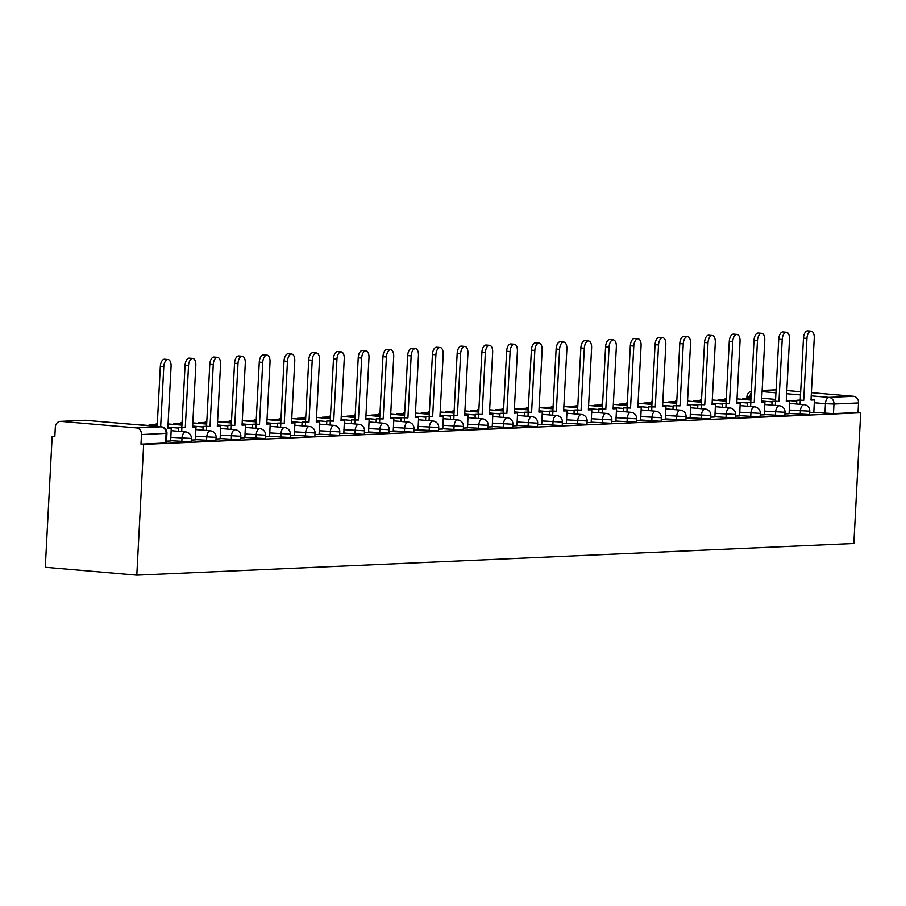 <?xml version="1.0" encoding="UTF-8"?>
<svg xmlns="http://www.w3.org/2000/svg" width="906" height="906" viewBox="0 0 906 906"><rect width="100%" height="100%" fill="white"/><g stroke="black" fill="none" stroke-linecap="round" stroke-linejoin="round"><path stroke-width="1.36" d="M789.013 413.442L809.59 414.597L809.771 411.188L789.194 410.033M764.279 414.529L784.856 415.684L785.026 412.275L764.46 411.12M739.545 415.616L759.239 416.907L760.111 416.771L760.293 413.363L739.715 412.219M714.8 416.715L734.506 417.994L735.378 417.859L735.559 414.461L714.981 413.306M690.066 417.802L710.644 418.957L710.825 415.548L690.247 414.393M665.332 418.889L685.91 420.044L686.08 416.635L665.514 415.48M640.599 419.988L660.293 421.267L661.165 421.131L661.346 417.723L640.769 416.579M615.853 421.075L636.431 422.23L636.612 418.821L616.035 417.666M591.12 422.162L611.697 423.317L611.878 419.908L591.301 418.753M566.386 423.261L586.963 424.404L587.133 420.996L566.567 419.852M541.652 424.348L561.346 425.639L562.218 425.503L562.4 422.094L541.822 420.939M516.907 425.435L536.612 426.726L537.485 426.59L537.666 423.181L517.088 422.026M492.173 426.533L512.751 427.677L512.932 424.268L492.354 423.125M467.439 427.621L488.017 428.776L488.187 425.367L467.621 424.212M442.706 428.708L462.411 429.999L463.272 429.863L463.453 426.454L442.875 425.299M417.96 429.806L438.538 430.95L438.719 427.541L418.142 426.398M393.227 430.894L412.932 432.185L413.804 432.049L413.985 428.64L393.408 427.485M368.493 431.981L389.07 433.136L389.24 429.727L368.674 428.572M343.759 433.079L363.465 434.359L364.325 434.223L364.506 430.814L343.929 429.671M319.014 434.167L339.591 435.322L339.773 431.913L319.195 430.758M294.28 435.254L313.986 436.545L314.858 436.409L315.039 433L294.461 431.845M269.546 436.352L290.124 437.496L290.305 434.087L269.728 432.943M244.813 437.439L265.379 438.595L265.56 435.186L244.994 434.031M220.079 438.527L239.773 439.818L240.645 439.682L240.826 436.273L220.249 435.118M195.334 439.625L215.911 440.769L216.092 437.36L195.515 436.216M170.6 440.712L191.177 441.868L191.359 438.459L170.781 437.304M54.836 436.386L52.152 436.511L45.3 567.258L136.806 575.151L143.658 444.404L860.7 412.785L853.848 543.532L136.806 575.151M811.38 392.649L853.52 396.284A6.217 5.345 87.5 0 1 858.537 402.944L858.027 412.547L833.452 413.634L813.747 412.355M786.816 390.531L800.666 391.732M858.027 412.547L860.7 412.785M60.985 421.392L136.478 427.915L161.064 426.828L85.56 420.316L60.985 421.392A6.217 5.345 -92.5 0 0 60.385 421.381A6.217 5.345 -92.5 0 0 55.323 427.134L54.824 436.737L52.152 436.511M140.985 444.166L166.444 442.955L166.942 433.351L141.495 434.563L140.985 444.166L143.658 444.404M141.495 434.563A6.217 5.345 -92.5 0 0 136.478 427.915M166.534 441.165L170.668 440.984L171.257 428.289L167.837 428.436L171.087 366.466A7.146 3.624 94.9 0 0 168.052 359.512A7.146 3.624 94.9 0 0 163.793 366.794L160.656 426.783M191.268 440.078L195.322 439.886M216.002 438.991L220.135 438.798L220.724 426.103L217.315 426.25L220.566 364.291A7.146 3.624 94.9 0 0 217.531 357.326A7.146 3.624 94.9 0 0 213.272 364.608L210.022 426.579L203.148 426.432L202.944 430.203M240.747 437.892L244.869 437.711L245.458 425.016L242.049 425.163L245.299 363.193A7.146 3.624 94.9 0 0 242.264 356.239A7.146 3.624 94.9 0 0 238.006 363.521L234.756 425.48L227.882 425.333L227.678 429.116M265.481 436.805L269.614 436.624L270.192 423.917L266.783 424.076L270.033 362.106A7.146 3.624 94.9 0 0 266.998 355.141A7.146 3.624 94.9 0 0 262.74 362.423L259.49 424.393L252.615 424.246L252.423 428.017M290.214 435.718L294.269 435.526M314.948 434.62L319.082 434.438L319.671 421.743L316.262 421.89L319.512 359.92A7.146 3.624 94.9 0 0 316.477 352.966A7.146 3.624 94.9 0 0 312.219 360.248L308.969 422.207L302.094 422.06L301.891 425.843M339.682 433.532L343.816 433.351L344.405 420.644L340.996 420.803L344.246 358.833A7.146 3.624 94.9 0 0 341.211 351.868A7.146 3.624 94.9 0 0 336.953 359.15L333.702 421.12L326.828 420.973L326.624 424.744M364.427 432.445L368.561 432.264L369.138 419.557L365.73 419.705L368.98 357.745A7.146 3.624 94.9 0 0 365.945 350.781A7.146 3.624 94.9 0 0 361.687 358.063L358.436 420.033L351.562 419.886L351.369 423.657M389.161 431.347L393.215 431.165M413.895 430.259L418.028 430.078L418.617 417.372L415.208 417.53L418.459 355.56A7.146 3.624 94.9 0 0 415.424 348.595A7.146 3.624 94.9 0 0 411.165 355.877L407.915 417.847L401.041 417.7L400.837 421.471M438.629 429.172L442.762 428.991L443.351 416.284L439.942 416.432L443.193 354.473A7.146 3.624 94.9 0 0 440.157 347.508A7.146 3.624 94.9 0 0 435.899 354.79L432.649 416.76L425.775 416.613L425.571 420.384M463.374 428.074L467.507 427.892L468.085 415.197L464.676 415.344L467.926 353.374A7.146 3.624 94.9 0 0 464.891 346.42A7.146 3.624 94.9 0 0 460.633 353.702L457.383 415.673L450.509 415.514L450.316 419.297M488.108 426.986L492.241 426.805L492.83 414.11L489.421 414.257L492.66 352.287A7.146 3.624 94.9 0 0 489.636 345.322A7.146 3.624 94.9 0 0 485.367 352.604L482.128 414.574L475.242 414.427L475.05 418.198M512.841 425.899L516.975 425.718L517.564 413.011L514.155 413.159L517.405 351.2A7.146 3.624 94.9 0 0 514.37 344.235A7.146 3.624 94.9 0 0 510.112 351.517L506.862 413.487L499.987 413.34L499.784 417.111M537.575 424.801L541.709 424.62L542.298 411.924L538.889 412.071L542.139 350.101A7.146 3.624 94.9 0 0 539.104 343.148A7.146 3.624 94.9 0 0 534.846 350.429L531.596 412.4L524.721 412.241L524.517 416.024M562.32 423.714L566.375 423.521M587.054 422.626L591.188 422.445L591.777 409.739L588.368 409.897L591.607 347.927A7.146 3.624 94.9 0 0 588.583 340.962A7.146 3.624 94.9 0 0 584.313 348.244L581.074 410.214L574.189 410.067L573.996 413.838M611.788 421.528L615.921 421.347L616.51 408.651L613.102 408.799L616.352 346.828A7.146 3.624 94.9 0 0 613.317 339.875A7.146 3.624 94.9 0 0 609.058 347.157L605.808 409.127L598.934 408.968L598.73 412.751M636.522 420.441L640.655 420.259L641.244 407.564L637.835 407.711L641.086 345.741A7.146 3.624 94.9 0 0 638.051 338.787A7.146 3.624 94.9 0 0 633.792 346.069L630.542 408.028L623.668 407.881L623.464 411.652M661.267 419.353L665.321 419.161M686.001 418.255L690.134 418.074L690.723 405.378L687.314 405.526L690.553 343.567A7.146 3.624 94.9 0 0 687.529 336.602A7.146 3.624 94.9 0 0 683.26 343.884L680.021 405.854L673.135 405.695L672.943 409.478M710.734 417.168L714.868 416.987L715.457 404.291L712.048 404.438L715.298 342.468A7.146 3.624 94.9 0 0 712.263 335.514A7.146 3.624 94.9 0 0 708.005 342.796L704.755 404.755L697.88 404.608L697.677 408.38M735.468 416.08L739.602 415.899L740.191 403.193L736.782 403.351L740.032 341.381A7.146 3.624 94.9 0 0 736.997 334.416A7.146 3.624 94.9 0 0 732.739 341.698L729.489 403.668L722.614 403.521L722.41 407.292M760.213 414.982L764.268 414.801M784.947 413.895L789.081 413.714L789.67 401.018L786.261 401.165L789.5 339.195A7.146 3.624 94.9 0 0 786.476 332.242A7.146 3.624 94.9 0 0 782.206 339.524L778.967 401.483L772.082 401.335L771.889 405.107M809.681 412.808L813.815 412.626L814.403 399.92L810.995 400.078L814.245 338.108A7.146 3.624 94.9 0 0 811.21 331.143A7.146 3.624 94.9 0 0 806.952 338.425L803.701 400.395L796.827 400.248L796.623 404.019M163.793 366.794L160.328 366.488A7.146 3.624 -85.1 0 1 164.586 359.206L168.052 359.512M171.257 428.289L167.87 427.994M160.328 366.488L157.18 426.477M188.527 365.696L185.062 365.401A7.146 3.624 -85.1 0 1 189.32 358.119L192.797 358.414A7.146 3.624 94.9 0 0 188.527 365.696L185.288 427.666L178.403 427.519L178.21 431.29M195.322 439.897L195.99 427.19L192.582 427.349L195.821 365.378A7.146 3.624 94.9 0 0 192.797 358.414M195.99 427.19L192.604 426.907M181.676 431.596L181.88 427.813M185.062 365.401L181.812 427.372L178.403 427.519M181.812 427.372L185.288 427.666M213.272 364.608L209.796 364.314A7.146 3.624 -85.1 0 1 214.065 357.032L217.531 357.326M220.724 426.103L217.338 425.809M206.409 430.497L206.613 426.726M157.282 424.518L149.094 424.88L149.06 425.548M157.259 424.971L149.094 424.88M152.525 425.854L152.559 425.174M209.796 364.314L206.557 426.273L203.148 426.432M206.557 426.273L210.022 426.579M238.006 363.521L234.541 363.215A7.146 3.624 -85.1 0 1 238.799 355.933L242.264 356.239M245.458 425.016L242.072 424.721M231.155 429.41L231.347 425.639M182.027 423.419L173.827 423.781L173.793 424.461M182.004 423.872L173.827 423.781M177.259 424.755L177.293 424.087M234.541 363.215L231.29 425.186L227.882 425.333M231.29 425.186L234.756 425.48M262.74 362.423L259.275 362.128A7.146 3.624 -85.1 0 1 263.533 354.846L266.998 355.141M270.192 423.917L266.817 423.634M255.888 428.323L256.081 424.54M206.761 422.332L198.561 422.694L198.527 423.374M206.738 422.785L198.561 422.694M202.004 423.668L202.038 422.989M259.275 362.128L256.024 424.099L252.615 424.246M256.024 424.099L259.49 424.393M287.474 361.335L284.008 361.041A7.146 3.624 -85.1 0 1 288.267 353.759L291.743 354.053A7.146 3.624 94.9 0 0 287.474 361.335L284.235 423.306L277.349 423.159L277.157 426.93M294.269 435.537L294.937 422.83L291.528 422.977L294.767 361.018A7.146 3.624 94.9 0 0 291.743 354.053M294.937 422.83L291.551 422.536M280.622 427.224L280.826 423.453M231.494 421.245L223.306 421.607L223.272 422.275M231.472 421.698L223.306 421.607M226.738 422.581L226.772 421.902M284.008 361.041L280.758 423L277.349 423.159M280.758 423L284.235 423.306M312.219 360.248L308.742 359.942A7.146 3.624 -85.1 0 1 313.012 352.661L316.477 352.966M319.671 421.743L316.285 421.449M305.356 426.137L305.56 422.366M256.228 420.146L248.04 420.509L248.006 421.188M256.205 420.599L248.04 420.509M251.472 421.483L251.506 420.814M308.742 359.942L305.503 421.913L302.094 422.06M305.503 421.913L308.969 422.207M336.953 359.15L333.487 358.855A7.146 3.624 -85.1 0 1 337.745 351.573L341.211 351.868M344.405 420.644L341.018 420.361M330.101 425.05L330.294 421.267M280.973 419.059L272.774 419.421L272.74 420.101M280.951 419.512L272.774 419.421M276.205 420.395L276.239 419.716M333.487 358.855L330.237 420.826L326.828 420.973M330.237 420.826L333.702 421.12M361.687 358.063L358.221 357.768A7.146 3.624 -85.1 0 1 362.479 350.486L365.945 350.781M369.138 419.557L365.752 419.263M354.835 423.951L355.027 420.18M305.707 417.972L297.508 418.334L297.474 419.002M305.684 418.425L297.508 418.334M300.939 419.308L300.985 418.629M358.221 357.768L354.971 419.727L351.562 419.886M354.971 419.727L358.436 420.033M386.42 356.975L382.955 356.67A7.146 3.624 -85.1 0 1 387.213 349.388L390.69 349.693A7.146 3.624 94.9 0 0 386.42 356.975L383.181 418.934L376.296 418.787L376.103 422.57M393.215 431.177L393.884 418.47L390.475 418.617L393.714 356.647A7.146 3.624 94.9 0 0 390.69 349.693M393.884 418.47L390.497 418.176M379.569 422.864L379.773 419.093M330.441 416.885L322.253 417.236L322.208 417.915M330.418 417.338L322.253 417.236M325.684 418.221L325.718 417.541M382.955 356.67L379.705 418.64L376.296 418.787M379.705 418.64L383.181 418.934M411.165 355.877L407.689 355.582A7.146 3.624 -85.1 0 1 411.958 348.3L415.424 348.595M418.617 417.372L415.231 417.088M404.303 421.777L404.506 417.994M355.175 415.786L346.987 416.148L346.953 416.828M355.152 416.239L346.987 416.148M350.418 417.122L350.452 416.454M407.689 355.582L404.45 417.553L401.041 417.7M404.45 417.553L407.915 417.847M435.899 354.79L432.434 354.495A7.146 3.624 -85.1 0 1 436.692 347.213L440.157 347.508M443.351 416.284L439.965 415.99M429.048 420.678L429.24 416.907M379.92 414.699L371.72 415.061L371.687 415.729M379.897 415.152L371.72 415.061M375.152 416.035L375.186 415.356M432.434 354.495L429.184 416.454L425.775 416.613M429.184 416.454L432.649 416.76M460.633 353.702L457.168 353.397A7.146 3.624 -85.1 0 1 461.426 346.115L464.891 346.42M468.085 415.197L464.699 414.903M453.781 419.591L453.974 415.82M404.654 413.612L396.454 413.963L396.42 414.642M404.631 414.065L396.454 413.963M399.886 414.948L399.931 414.269M457.168 353.397L453.917 415.367L450.509 415.514M453.917 415.367L457.383 415.673M485.367 352.604L481.901 352.309A7.146 3.624 -85.1 0 1 486.16 345.027L489.636 345.322M492.83 414.11L489.444 413.815M478.515 418.504L478.719 414.721M429.387 412.513L421.199 412.876L421.154 413.555M429.365 412.966L421.199 412.876M424.631 413.849L424.665 413.181M481.901 352.309L478.651 414.28L475.242 414.427M478.651 414.28L482.128 414.574M510.112 351.517L506.635 351.222A7.146 3.624 -85.1 0 1 510.905 343.94L514.37 344.235M517.564 413.011L514.178 412.717M503.249 417.406L503.453 413.634M454.121 411.426L445.933 411.788L445.899 412.457M454.099 411.879L445.933 411.788M449.365 412.762L449.399 412.083M506.635 351.222L503.396 413.181L499.987 413.34M503.396 413.181L506.862 413.487M534.846 350.429L531.38 350.124A7.146 3.624 -85.1 0 1 535.639 342.842L539.104 343.148M542.298 411.924L538.911 411.63M527.994 416.318L528.187 412.547M478.866 410.339L470.667 410.69L470.633 411.369M478.844 410.792L470.667 410.69M474.098 411.675L474.132 410.996M531.38 350.124L528.13 412.094L524.721 412.241M528.13 412.094L531.596 412.4M559.58 349.342L556.114 349.036A7.146 3.624 -85.1 0 1 560.372 341.755L563.838 342.06A7.146 3.624 94.9 0 0 559.58 349.342L556.329 411.301L549.455 411.154L549.263 414.925M566.375 423.532L567.031 410.837L563.623 410.984L566.873 349.014A7.146 3.624 94.9 0 0 563.838 342.06M567.031 410.837L563.645 410.543M552.728 415.231L552.92 411.46M503.6 409.24L495.401 409.603L495.367 410.282M503.577 409.693L495.401 409.603M498.832 410.577L498.878 409.908M556.114 349.036L552.864 411.007L549.455 411.154M552.864 411.007L556.329 411.301M584.313 348.244L580.848 347.949A7.146 3.624 -85.1 0 1 585.106 340.667L588.583 340.962M591.777 409.739L588.39 409.444M577.462 414.133L577.666 410.361M528.334 408.153L520.146 408.515L520.101 409.195M528.311 408.606L520.146 408.515M523.577 409.489L523.611 408.81M580.848 347.949L577.598 409.908L574.189 410.067M577.598 409.908L581.074 410.214M609.058 347.157L605.582 346.851A7.146 3.624 -85.1 0 1 609.851 339.569L613.317 339.875M616.51 408.651L613.124 408.357M602.196 413.045L602.399 409.274M553.068 407.066L544.88 407.428L544.846 408.096M553.045 407.519L544.88 407.428M548.311 408.402L548.345 407.723M605.582 346.851L602.343 408.821L598.934 408.968M602.343 408.821L605.808 409.127M633.792 346.069L630.327 345.764A7.146 3.624 -85.1 0 1 634.585 338.482L638.051 338.787M641.244 407.564L637.858 407.27M626.941 411.958L627.133 408.187M577.813 405.967L569.614 406.33L569.58 407.009M577.779 406.42L569.614 406.33M573.045 407.304L573.079 406.635M630.327 345.764L627.077 407.734L623.668 407.881M627.077 407.734L630.542 408.028M658.526 344.971L655.061 344.676A7.146 3.624 -85.1 0 1 659.319 337.394L662.784 337.689A7.146 3.624 94.9 0 0 658.526 344.971L655.276 406.941L648.402 406.794L648.209 410.565M665.321 419.172L665.978 406.466L662.569 406.624L665.819 344.654A7.146 3.624 94.9 0 0 662.784 337.689M665.978 406.466L662.592 406.171M651.674 410.86L651.867 407.088M602.547 404.88L594.347 405.242L594.313 405.922M602.524 405.333L594.347 405.242M597.779 406.216L597.824 405.537M655.061 344.676L651.81 406.647L648.402 406.794M651.81 406.647L655.276 406.941M683.26 343.884L679.794 343.578A7.146 3.624 -85.1 0 1 684.053 336.296L687.529 336.602M690.723 405.378L687.337 405.084M676.408 409.772L676.612 406.001M627.28 403.793L619.092 404.155L619.047 404.823M627.258 404.246L619.092 404.155M622.524 405.129L622.558 404.45M679.794 343.578L676.544 405.548L673.135 405.695M676.544 405.548L680.021 405.854M708.005 342.796L704.528 342.491A7.146 3.624 -85.1 0 1 708.798 335.209L712.263 335.514M715.457 404.291L712.071 403.997M701.142 408.685L701.346 404.914M652.014 402.694L643.826 403.057L643.792 403.736M651.992 403.147L643.826 403.057M647.258 404.031L647.292 403.363M704.528 342.491L701.289 404.461L697.88 404.608M701.289 404.461L704.755 404.755M732.739 341.698L729.273 341.403A7.146 3.624 -85.1 0 1 733.532 334.121L736.997 334.416M740.191 403.193L736.805 402.91M725.887 407.598L726.08 403.816M676.759 401.607L668.56 401.97L668.526 402.649M676.725 402.06L668.56 401.97M671.992 402.944L672.025 402.264M729.273 341.403L726.023 403.374L722.614 403.521M726.023 403.374L729.489 403.668M757.473 340.611L754.007 340.316A7.146 3.624 -85.1 0 1 758.265 333.034L761.731 333.329A7.146 3.624 94.9 0 0 757.473 340.611L754.222 402.581L747.348 402.434L747.156 406.205M764.268 414.812L764.924 402.105L761.516 402.253L764.766 340.294A7.146 3.624 94.9 0 0 761.731 333.329M764.924 402.105L761.538 401.811M750.621 406.5L750.814 402.728M701.493 400.52L693.294 400.882L693.26 401.551M701.471 400.973L693.294 400.882M696.725 401.856L696.771 401.177M754.007 340.316L750.757 402.275L747.348 402.434M750.757 402.275L754.222 402.581M782.206 339.524L778.741 339.218A7.146 3.624 -85.1 0 1 782.999 331.936L786.476 332.242M789.67 401.018L786.283 400.724M775.355 405.412L775.547 401.641M726.227 399.421L718.039 399.784L717.994 400.463M726.204 399.874L718.039 399.784M721.47 400.758L721.504 400.09M778.741 339.218L775.491 401.188L772.082 401.335M775.491 401.188L778.967 401.483M806.952 338.425L803.475 338.131A7.146 3.624 -85.1 0 1 807.744 330.849L811.21 331.143M814.403 399.92L811.017 399.637M800.089 404.325L800.292 400.543M750.961 398.334L742.773 398.697L742.739 399.376M750.938 398.787L742.773 398.697M746.204 399.671L746.238 398.991M803.475 338.131L800.236 400.101L796.827 400.248M800.236 400.101L803.701 400.395M800.213 414.404L800.394 410.996A6.217 3.16 -85.1 0 1 803.882 404.665A6.217 3.16 94.9 0 1 804.098 404.665L789.545 403.408M775.479 415.492L775.649 412.094A6.217 3.16 -85.1 0 1 779.149 405.752A6.217 3.16 94.9 0 1 779.364 405.752L764.8 404.495M750.734 416.59L750.915 413.181A6.217 3.16 -85.1 0 1 754.415 406.839A6.217 3.16 94.9 0 1 754.619 406.851L740.066 405.594M726 417.677L726.182 414.269A6.217 3.16 -85.1 0 1 729.681 407.938A6.217 3.16 94.9 0 1 729.885 407.938L715.332 406.681M701.267 418.765L701.448 415.356A6.217 3.16 -85.1 0 1 704.936 409.025A6.217 3.16 94.9 0 1 705.151 409.025L690.598 407.768M676.533 419.863L676.703 416.454A6.217 3.16 -85.1 0 1 680.202 410.112A6.217 3.16 94.9 0 1 680.417 410.124L665.853 408.866M651.788 420.95L651.969 417.541A6.217 3.16 -85.1 0 1 655.468 411.211A6.217 3.16 94.9 0 1 655.672 411.211L641.12 409.954M627.054 422.037L627.235 418.629A6.217 3.16 -85.1 0 1 630.735 412.298A6.217 3.16 94.9 0 1 630.938 412.298L616.386 411.041M602.32 423.136L602.501 419.727A6.217 3.16 -85.1 0 1 605.989 413.385A6.217 3.16 94.9 0 1 606.205 413.396L591.652 412.139M577.586 424.223L577.756 420.814A6.217 3.16 -85.1 0 1 581.256 414.484A6.217 3.16 94.9 0 1 581.471 414.484L566.907 413.227M552.841 425.31L553.022 421.902A6.217 3.16 -85.1 0 1 556.522 415.571A6.217 3.16 94.9 0 1 556.726 415.571L542.173 414.314M528.107 426.409L528.289 423A6.217 3.16 -85.1 0 1 531.788 416.658A6.217 3.16 94.9 0 1 531.992 416.669L517.439 415.412M503.374 427.496L503.555 424.087A6.217 3.16 -85.1 0 1 507.043 417.757A6.217 3.16 94.9 0 1 507.258 417.757L492.705 416.5M478.64 428.583L478.81 425.174A6.217 3.16 -85.1 0 1 482.309 418.844A6.217 3.16 94.9 0 1 482.524 418.844L467.96 417.587M453.895 429.682L454.076 426.273A6.217 3.16 -85.1 0 1 457.575 419.931A6.217 3.16 94.9 0 1 457.779 419.942L443.227 418.685M429.161 430.769L429.342 427.36A6.217 3.16 -85.1 0 1 432.841 421.018A6.217 3.16 94.9 0 1 433.045 421.03L418.493 419.772M404.427 431.856L404.608 428.447A6.217 3.16 -85.1 0 1 408.096 422.117A6.217 3.16 94.9 0 1 408.312 422.117L393.759 420.86M379.693 432.955L379.863 429.546A6.217 3.16 -85.1 0 1 383.363 423.204A6.217 3.16 94.9 0 1 383.578 423.215L369.014 421.958M354.948 434.042L355.129 430.633A6.217 3.16 -85.1 0 1 358.629 424.291A6.217 3.16 94.9 0 1 358.833 424.302L344.28 423.045M330.214 435.129L330.396 431.72A6.217 3.16 -85.1 0 1 333.895 425.39A6.217 3.16 94.9 0 1 334.099 425.39L319.546 424.133M305.481 436.228L305.662 432.819A6.217 3.16 -85.1 0 1 309.15 426.477A6.217 3.16 94.9 0 1 309.365 426.477L294.812 425.231M280.747 437.315L280.917 433.906A6.217 3.16 -85.1 0 1 284.416 427.564A6.217 3.16 94.9 0 1 284.631 427.575L270.067 426.318M256.002 438.402L256.183 434.993A6.217 3.16 -85.1 0 1 259.682 428.663A6.217 3.16 94.9 0 1 259.886 428.663L245.333 427.406M231.268 439.501L231.449 436.092A6.217 3.16 -85.1 0 1 234.948 429.75A6.217 3.16 94.9 0 1 235.152 429.75L220.6 428.504M206.534 440.588L206.715 437.179A6.217 3.16 -85.1 0 1 210.203 430.837A6.217 3.16 94.9 0 1 210.419 430.848L195.866 429.591M181.8 441.675L181.97 438.266A6.217 3.16 -85.1 0 1 185.47 431.935A6.217 3.16 94.9 0 1 185.685 431.935L171.121 430.678M824.947 413.317L825.445 403.714L814.256 402.74M796.77 401.233L786.295 400.327M775.593 399.41L761.731 398.21M751.017 397.292L746.918 396.737L746.827 398.515M749.896 398.38L749.953 397.202A6.217 3.16 94.9 0 1 751.267 392.502M762.082 391.607L775.932 392.796M786.646 393.725L800.496 394.914M811.21 395.843L828.945 397.372L853.52 396.284M776.091 389.863L762.139 390.475M135.13 424.359A6.217 3.16 94.9 0 0 134.915 424.336A6.217 3.16 94.9 0 0 134.711 424.325A6.217 3.16 94.9 0 0 134.065 424.484M165.571 443.091L166.07 433.487A6.217 5.345 87.5 0 0 161.064 426.828A6.217 3.16 -85.1 0 1 161.268 426.828A6.217 3.16 -85.1 0 1 161.687 426.93M833.452 413.634L833.962 404.031L825.445 403.714A6.217 3.16 94.9 0 1 828.945 397.372A6.217 5.345 87.5 0 1 833.962 404.031L858.537 402.944M166.942 433.351A6.217 6.217 0 0 0 161.268 426.828L85.776 420.316A6.217 6.217 0 0 0 84.96 420.305A6.217 5.345 -92.5 0 1 85.56 420.316A6.217 3.16 -85.1 0 1 85.776 420.316A6.217 3.16 -85.1 0 1 85.979 420.35M191.359 438.459A6.217 6.217 0 0 0 185.685 431.935M157.191 426.25L134.915 424.336A6.217 6.217 0 0 0 133.25 424.416M167.904 427.179L178.38 428.085M216.092 437.36A6.217 6.217 0 0 0 210.419 430.848M157.338 423.476A6.217 6.217 0 0 0 155.209 424.608M168.074 423.963L181.936 425.163M192.65 426.092L203.114 426.986M240.826 436.273A6.217 6.217 0 0 0 235.152 429.75M182.072 422.389A6.217 6.217 0 0 0 179.943 423.521M192.808 422.875L206.67 424.076M217.383 424.993L227.848 425.899M265.56 435.186A6.217 6.217 0 0 0 259.886 428.663M206.817 421.301A6.217 6.217 0 0 0 204.677 422.423M217.553 421.788L231.404 422.977M242.117 423.906L252.593 424.812M290.305 434.087A6.217 6.217 0 0 0 284.631 427.575M231.551 420.203A6.217 6.217 0 0 0 229.422 421.335M242.287 420.69L256.138 421.89M266.851 422.819L277.327 423.714M315.039 433A6.217 6.217 0 0 0 309.365 426.477M256.285 419.116A6.217 6.217 0 0 0 254.156 420.248M267.021 419.603L280.883 420.803M291.596 421.72L302.06 422.626M339.773 431.913A6.217 6.217 0 0 0 334.099 425.39M281.019 418.028A6.217 6.217 0 0 0 278.889 419.15M291.755 418.515L305.616 419.705M316.33 420.633L326.794 421.539M364.506 430.814A6.217 6.217 0 0 0 358.833 424.302M305.764 416.93A6.217 6.217 0 0 0 303.623 418.062M316.5 417.428L330.35 418.617M341.064 419.546L351.528 420.441M389.24 429.727A6.217 6.217 0 0 0 383.578 423.215M330.497 415.843A6.217 6.217 0 0 0 328.368 416.975M341.234 416.33L355.084 417.53M365.798 418.447L376.273 419.353M413.985 428.64A6.217 6.217 0 0 0 408.312 422.117M355.231 414.755A6.217 6.217 0 0 0 353.102 415.877M365.967 415.242L379.829 416.432M390.543 417.36L401.007 418.266M438.719 427.541A6.217 6.217 0 0 0 433.045 421.03M379.965 413.657A6.217 6.217 0 0 0 377.836 414.789M390.701 414.155L404.563 415.344M415.276 416.273L425.741 417.168M463.453 426.454A6.217 6.217 0 0 0 457.779 419.942M404.71 412.57A6.217 6.217 0 0 0 402.57 413.702M415.446 413.057L429.297 414.257M440.01 415.175L450.475 416.08M488.187 425.367A6.217 6.217 0 0 0 482.524 418.844M429.444 411.483A6.217 6.217 0 0 0 427.304 412.604M440.18 411.97L454.031 413.159M464.744 414.087L475.22 414.993M512.932 424.268A6.217 6.217 0 0 0 507.258 417.757M454.178 410.384A6.217 6.217 0 0 0 452.049 411.517M464.914 410.882L478.776 412.071M489.478 413L499.953 413.906M537.666 423.181A6.217 6.217 0 0 0 531.992 416.669M478.912 409.297A6.217 6.217 0 0 0 476.783 410.429M489.648 409.784L503.51 410.984M514.223 411.902L524.687 412.808M562.4 422.094A6.217 6.217 0 0 0 556.726 415.571M503.657 408.21A6.217 6.217 0 0 0 501.516 409.331M514.393 408.697L528.243 409.897M538.957 410.814L549.421 411.72M587.133 420.996A6.217 6.217 0 0 0 581.471 414.484M528.391 407.111A6.217 6.217 0 0 0 526.25 408.244M539.127 407.609L552.977 408.799M563.691 409.727L574.166 410.633M611.878 419.908A6.217 6.217 0 0 0 606.205 413.396M553.124 406.024A6.217 6.217 0 0 0 550.995 407.156M563.86 406.511L577.722 407.711M588.424 408.629L598.9 409.535M636.612 418.821A6.217 6.217 0 0 0 630.938 412.298M577.858 404.937A6.217 6.217 0 0 0 575.729 406.058M588.594 405.424L602.456 406.624M613.169 407.541L623.634 408.447M661.346 417.723A6.217 6.217 0 0 0 655.672 411.211M602.603 403.85A6.217 6.217 0 0 0 600.463 404.971M613.339 404.336L627.19 405.526M637.903 406.454L648.368 407.36M686.08 416.635A6.217 6.217 0 0 0 680.417 410.124M627.337 402.751A6.217 6.217 0 0 0 625.197 403.883M638.073 403.238L651.924 404.438M662.637 405.367L673.113 406.262M710.825 415.548A6.217 6.217 0 0 0 705.151 409.025M652.071 401.664A6.217 6.217 0 0 0 649.942 402.785M662.807 402.151L676.669 403.351M687.371 404.269L697.847 405.175M735.559 414.461A6.217 6.217 0 0 0 729.885 407.938M676.805 400.577A6.217 6.217 0 0 0 674.676 401.698M687.541 401.064L701.403 402.253M712.116 403.181L722.58 404.087M760.293 413.363A6.217 6.217 0 0 0 754.619 406.851M701.55 399.478A6.217 6.217 0 0 0 699.409 400.611M712.286 399.965L726.136 401.165M736.85 402.094L747.314 402.989M785.026 412.275A6.217 6.217 0 0 0 779.364 405.752M726.284 398.391A6.217 6.217 0 0 0 724.143 399.512M737.02 398.878L750.87 400.078M761.584 400.996L772.059 401.902M809.771 411.188A6.217 6.217 0 0 0 804.098 404.665M776.091 389.818L762.139 390.441M751.346 391.098A6.217 6.217 0 0 0 746.918 396.737M84.96 420.305L60.385 421.381"/></g></svg>
